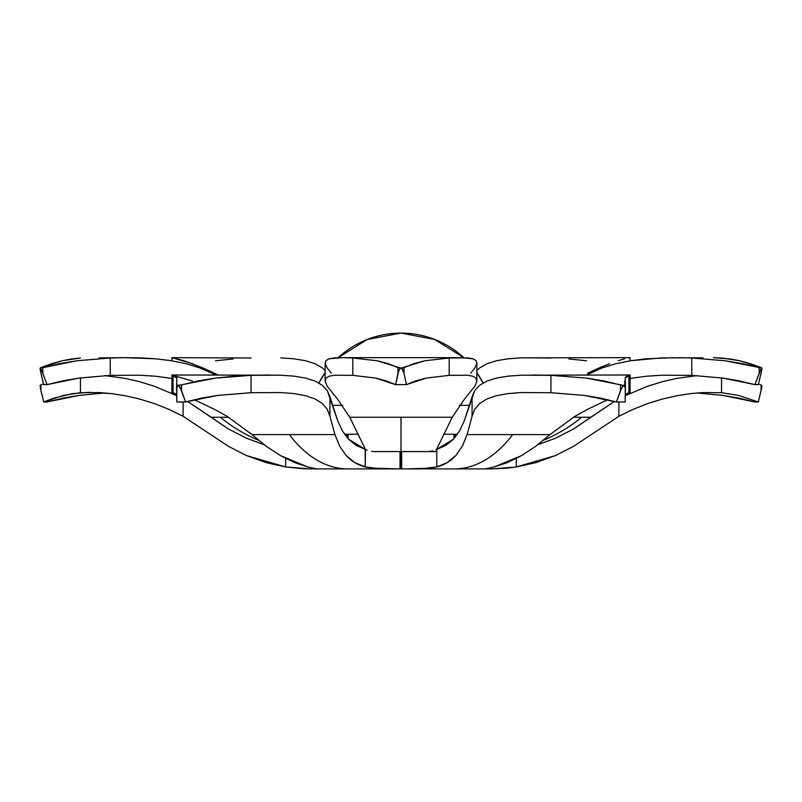 <?xml version="1.0" encoding="UTF-8"?>
<svg xmlns="http://www.w3.org/2000/svg" width="802" height="802" viewBox="0 0 802 802"><rect width="100%" height="100%" fill="white"/><g stroke="black" fill="none" stroke-linecap="round" stroke-linejoin="round"><path stroke-width="1.2" d="M487.365 468.909L485.27 468.839L494.192 466.964L507.415 462.594L521.42 455.666L535.726 446.313L549.951 434.604L512.648 434.604A161.834 95.117 90 0 1 454.503 468.909L401.662 468.909L454.503 468.909A161.834 95.117 -90 0 0 512.648 434.604L467.065 434.604L462.293 446.263L455.767 455.606L447.215 462.604L436.789 466.964L430.072 468.157L406.845 468.909L401.662 468.909L401.662 451.576L400.038 451.576L400.338 468.909L400.038 451.576L374.233 451.576L400.038 451.576L400.038 468.909L371.877 468.147L365.211 466.964L354.765 462.594L346.284 455.666L339.737 446.313L334.935 434.604L252.049 434.604L266.204 446.263L280.479 455.606L294.605 462.604L307.808 466.964L316.73 468.839L314.635 468.909L347.497 468.909A161.834 95.117 -90 0 1 289.352 434.604A161.834 95.117 90 0 0 347.497 468.909L314.635 468.909M487.776 468.909L492.027 468.909L487.776 468.909L487.776 468.368L487.776 468.909L492.087 468.889L487.776 468.909M516.308 466.964L506.854 468.157L516.308 466.964L516.308 458.453L516.308 466.964L555.375 455.606L573.671 446.263L618.893 416.288L573.671 446.263L555.375 455.606L535.967 462.604L515.756 467.055L492.027 468.909L401 468.909L492.027 468.909M506.854 468.157L492.087 468.889L506.854 468.157M485.852 468.719L494.192 466.964L521.42 455.666L535.726 446.313L549.951 434.604L574.974 416.288L587.435 409.391L607.746 399.707L587.435 409.391L574.974 416.288L549.951 434.604L467.065 434.604L462.293 446.263L455.767 455.606C450.774 461.1 444.448 464.889 436.789 466.964L421.611 468.719L401.662 468.909L401.662 451.576L427.767 451.576L401 451.576L401 468.909L401 451.576L400.338 451.576L400.338 468.909L380.268 468.719L365.211 466.964L365.481 449.471L356.188 445.381L348.569 439.195L342.484 431.025L337.772 420.94L342.484 431.025L348.569 439.195L365.211 449.391L365.211 466.964C357.582 464.889 351.266 461.13 346.284 455.666L339.737 446.313L334.935 434.604L252.049 434.604L227.026 416.288L214.525 409.371L194.254 399.707L214.525 409.371L227.026 416.288L252.049 434.604L266.204 446.263L280.479 455.606L307.808 466.964L316.148 468.719M401 468.909L309.973 468.909L401 468.909M285.692 466.964L303.417 468.719L314.224 468.909L314.224 468.368L314.224 468.909L303.417 468.719L285.692 466.964L266.013 462.594L246.755 455.666L228.41 446.313L183.107 416.288L228.41 446.313L246.755 455.666L285.692 466.964L285.692 458.453L285.692 466.964L309.973 468.909M400.338 468.909L347.497 468.909L400.338 468.909M40.3 385.241L40.932 384.94L40.932 390.624L43.699 401.972L47.057 401.972L63.127 398.123L79.037 395.416L105.012 392.96L79.037 395.416L47.057 401.972L43.699 401.972L63.418 395.416L80.441 392.709L99.147 392.559L111.388 393.602L125.032 395.707L139.498 399.005L154.345 403.586L169.011 409.391L183.107 416.288L183.107 401.972L183.107 416.288L169.011 409.391L154.345 403.586L139.498 399.005L125.032 395.707L111.388 393.602L88.731 392.338L72.28 393.672L53.884 398.123L43.699 401.972L40.28 387.637L40.932 390.624L40.932 384.94L40.17 385.331M40.28 385.471L40.11 386.283M80.441 377.892L80.441 392.709L80.441 377.892M40.932 384.94L43.529 383.897L40.932 384.94M176.57 385L176.821 401.972L185.603 401.972L180.209 387.637L178.064 385.471L176.741 387.647L176.821 401.972L185.603 401.972L217.633 395.416L251.076 392.709L280.9 392.559L294.123 393.602L305.662 395.707L315.136 399.005L322.374 403.586L327.286 409.391L329.933 416.288L334.935 434.604L329.933 416.288L329.933 396.81L327.226 390.494L322.244 385.201L314.935 381.03L305.422 378.033L293.903 376.138L280.75 375.196L251.076 375.336L251.076 392.709L280.9 392.559L294.123 393.602L305.662 395.707L315.136 399.005L322.374 403.586L327.286 409.391L329.933 416.288L329.933 396.81L337.772 420.94L327.226 390.494L322.244 385.201L314.935 381.03L305.422 378.033L293.903 376.138L280.75 375.196L171.989 374.995M176.741 395.416L175.377 393.672L171.909 392.338L173.102 392.709L173.102 375.336L175.488 376.308L176.851 378.103L176.63 385.16L179.307 386.283L181.513 390.624L181.513 384.94L176.911 385.331M176.58 390.624L177.122 386.283L178.064 385.471M176.58 385.06L176.58 389.481M233.101 376.308L251.076 375.336L251.076 392.709L217.633 395.416L201.432 398.123L185.603 401.972L181.513 390.624L181.513 384.94L198.305 380.91L215.507 378.103L233.101 376.308M173.102 392.709L173.102 375.336L171.909 375.005L192.37 381.04M171.909 392.348L171.909 375.005L176.851 378.103L176.58 384.94M178.074 385.471L215.507 378.103L251.076 375.336L269.272 374.995M630.011 374.995L521.23 375.196L508.067 376.148L496.538 378.043L487.035 381.04L479.736 385.211L474.764 390.504L464.228 420.94L459.496 431.065L453.411 439.205L445.842 445.361L436.789 449.391L436.789 466.964L436.789 449.391L453.411 439.205L459.496 431.065L464.228 420.94L472.067 396.81L472.067 416.288L474.724 409.371L479.636 403.576L486.894 398.985L496.378 395.697L507.917 393.602L521.11 392.559L550.924 392.709L550.924 375.336L521.23 375.196L508.067 376.148L496.538 378.043L487.035 381.04L479.736 385.211L474.764 390.504L472.067 396.81L472.067 416.288L467.065 434.604L472.067 416.288L474.724 409.371L479.636 403.576L486.894 398.985L496.378 395.697L507.917 393.602L521.11 392.559L550.924 392.709L584.367 395.416L616.397 401.972L625.179 401.972L625.259 387.637L623.936 385.471L621.781 387.647L616.397 401.972L625.179 401.972L625.259 387.637L623.936 385.471L620.487 384.94L620.487 390.624L616.397 401.972L600.568 398.123L584.367 395.416L550.924 392.709L550.924 375.336L586.493 378.103L603.695 380.91L620.487 384.94L620.487 390.624L622.683 386.283L625.089 385.331M625.42 389.481L625.149 378.103L626.512 376.308L628.898 375.336L628.898 392.709L630.091 392.338L630.091 375.005L628.898 375.336L628.898 392.709L626.623 393.672L625.259 395.416M625.43 385L625.42 390.624M624.788 380.91L624.778 385.411M625.42 385.06L625.149 378.103L630.091 375.005L628.658 375.196M628.898 392.709L630.091 392.338M436.789 449.391L435.837 449.732L436.789 449.391M532.728 374.995L550.924 375.336L586.493 378.103L623.936 385.471M618.893 416.288L633.039 409.371L647.685 403.576L662.552 398.985L677.028 395.697L690.652 393.602L702.853 392.559L721.559 392.709L738.582 395.416L758.301 401.972L754.943 401.972L722.963 395.416L696.988 392.96L722.963 395.416L738.873 398.123L754.943 401.972L758.301 401.972L738.582 395.416L721.559 392.709L721.559 377.892L721.559 392.709L702.853 392.559L690.652 393.602L677.028 395.697L662.552 398.985L647.685 403.576L633.039 409.371L618.893 416.288L618.893 401.972L618.893 416.288M761.068 390.624L758.301 401.972L761.71 387.647L761.068 390.624L761.068 384.94L761.068 390.624M761.89 386.283L761.71 387.647L761.89 386.283M758.471 383.897L761.83 385.331L758.471 383.897M761.72 385.471L761.9 386.013M371.657 451.356L374.233 451.576L371.657 451.356M367.156 450.112L366.654 449.922M365.211 449.391L366.163 449.732L365.211 449.391M432.699 450.824L430.333 451.356L432.699 450.824M427.767 451.576L430.333 451.356L427.767 451.576M346.715 434.233L346.965 437.391L346.965 434.233L344.539 434.233L346.715 434.233L346.715 437.1L346.715 434.233M543.505 440.228A161.834 153.904 -90 0 0 581.64 417.261L573.32 417.261L581.64 417.261A161.834 153.904 90 0 1 543.505 440.228M374.023 451.566L401 451.566L401 417.261L349.772 417.261L365.522 449.631L349.772 417.261L337.401 398.955L327.176 386.233L325.251 381.652L325.782 378.354L328.9 376.258L334.544 375.216L352.81 375.366L375.727 378.083L395.576 384.629L406.424 384.629L426.273 378.083L449.19 375.366L467.456 375.216L473.11 376.268L476.228 378.364L476.749 381.662L474.814 386.243L464.599 398.955L452.228 417.261L401 417.261L401 451.566L374.023 451.566M258.495 440.228A161.834 153.904 -90 0 1 220.36 417.261L211.217 417.261L228.329 428.92L246.625 438.273L264.119 444.699L246.625 438.273L228.329 428.92L187.558 401.421L211.217 417.261L220.36 417.261A161.834 153.904 90 0 0 258.495 440.228M348.028 438.614L348.028 434.233L347.497 434.233L347.497 438.012L347.497 434.233L346.965 434.233L358.293 434.233L348.028 434.233L348.028 438.614M427.977 451.566L401 451.566L427.977 451.566M453.972 434.233L453.972 438.614L453.972 434.233L443.707 434.233L453.972 434.233M455.035 437.391L455.035 434.233L457.461 434.233L455.035 434.233L455.035 437.391M415.235 451.576L436.789 451.576M586.493 360.76L568.899 358.965M630.091 360.82L630.011 357.652L521.25 357.852L508.097 358.805L496.578 360.7L487.065 363.687L479.756 367.857L476.859 370.494L479.756 367.857L487.065 363.687L496.578 360.7L508.097 358.805L521.25 357.852L550.924 358.003M587.585 373.171L599.274 367.867L587.585 373.171M609.63 363.697L599.274 367.867L609.63 363.697M624.638 358.805L618.192 360.71L624.638 358.805M630.091 357.662L628.898 358.003M233.101 358.965L215.507 360.76M251.076 358.003L171.909 357.662L192.34 363.687L218.184 374.995L202.705 367.857L183.778 360.7L171.909 357.662L171.909 360.82M322.264 367.867L325.141 370.494L322.264 367.867L314.965 363.697L322.264 367.867M305.462 360.71L314.965 363.697L305.462 360.71L293.933 358.805L305.462 360.71M280.77 357.862L293.933 358.805L280.77 357.862M228.68 417.261L220.36 417.261L228.68 417.261M176.691 395.647L154.315 386.233L139.448 381.652L124.972 378.354L105.012 375.617L124.972 378.354L139.448 381.652L154.315 386.233L176.691 395.647M40.902 373.161L43.699 384.629L47.057 384.629L79.037 378.083L110.225 375.366L140.22 375.216L155.959 376.268L171.909 378.434L155.959 376.268L140.22 375.216L110.225 375.366L79.037 378.083L63.127 380.79L47.057 384.629L41.614 370.303L40.28 368.138L40.29 370.313L40.28 368.138L42.817 373.291L42.817 367.607L40.17 367.988M40.29 370.313L43.699 384.629L47.057 384.629L42.817 373.291L42.817 367.607L59.99 363.577L76.972 360.76L110.225 358.003L110.225 375.366L110.225 358.003L124.741 357.662L110.225 358.003L76.972 360.76L40.822 368.068M51.94 363.577L40.932 367.607L62.215 360.76L51.94 363.577M71.729 358.965L62.215 360.76L80.441 358.003L71.729 358.965M40.11 368.94L40.28 368.138M140.049 357.852L124.741 357.662L155.678 358.805L140.049 357.852M171.167 360.7L155.678 358.805L171.167 360.7L185.974 363.687L171.167 360.7M199.698 367.857L185.974 363.687L199.698 367.857L211.888 373.151L199.698 367.857M215.317 374.995L211.888 373.151L215.317 374.995M127.729 357.652L99.037 357.862M474.814 386.243L464.599 398.955L452.228 417.261L436.478 449.631L452.228 417.261L349.772 417.261L337.401 398.955L327.176 386.233M401.772 368.389L400.228 368.389L398.855 370.313L395.576 384.629L406.424 384.629L404.048 373.291L401.772 368.389M397.952 373.291L395.576 384.629L386.033 380.79L375.727 378.083L352.81 375.366L352.81 358.003L377.11 360.76L387.967 363.577L397.952 367.607L397.952 373.291L399.647 368.94L401 368.138L402.353 368.94L404.048 373.291L404.048 367.607L401 368.138L397.952 367.607L397.952 373.291M325.251 381.652L325.782 378.354L328.9 376.258L334.544 375.216L352.81 375.366L352.81 358.003L377.11 360.76L401 368.138L424.89 360.76L449.19 358.003L461.12 357.652L473.03 358.805L476.177 360.7L476.769 363.687L476.177 360.7L473.03 358.805L467.376 357.852L449.19 358.003L449.19 375.366L426.273 378.083L415.967 380.79L406.424 384.629L404.048 373.291L404.048 367.607L414.032 363.577L424.89 360.76L449.19 358.003L449.19 375.366L467.456 375.216L473.11 376.268L476.228 378.364L476.749 381.662M325.812 360.71L325.231 363.697L325.812 360.71L328.95 358.805L325.812 360.71M334.614 357.862L328.95 358.805L342.644 357.662L334.614 357.862M352.81 358.003L342.644 357.662L352.81 358.003M476.769 363.687L474.884 367.857L470.744 373.151M331.276 373.171L327.126 367.867L325.231 363.697M537.881 444.699L555.245 438.333L573.59 428.97L590.783 417.261L581.64 417.261L590.783 417.261L614.442 401.421L573.59 428.97L555.245 438.333L537.881 444.699M761.699 367.897L761.068 367.607L761.83 367.988L761.72 370.303L761.72 368.138L760.386 370.313L754.943 384.629L738.873 380.79L722.963 378.083L691.775 375.366L661.79 375.216L646.091 376.258L630.091 378.434L646.091 376.258L661.79 375.216L691.775 375.366L722.963 378.083L754.943 384.629L758.301 384.629L761.098 373.191M696.988 375.617L676.968 378.364L662.502 381.662L647.655 386.243L625.309 395.647L647.655 386.243L662.502 381.662L676.968 378.364L696.988 375.617M761.83 367.988L725.028 360.76L691.775 358.003L677.249 357.662L691.775 358.003L691.775 375.366L691.775 358.003L725.028 360.76L742.01 363.577L759.183 367.607L759.183 373.291L754.943 384.629L758.301 384.629L761.72 370.303M761.72 368.138L759.183 367.607L759.183 373.291L761.058 368.94L761.72 368.138L761.89 368.94M730.271 358.965L713.329 357.662L721.559 358.003L739.785 360.76L730.271 358.965M750.06 363.577L739.785 360.76L761.068 367.607L750.06 363.577M702.973 357.852L661.931 357.862L630.763 360.71L615.976 363.697L602.282 367.867L586.683 374.995L602.282 367.867L615.976 363.697L630.763 360.71L646.282 358.805L674.271 357.652M469.671 405.331L459.325 405.331L469.671 405.331M332.329 405.331L342.675 405.331L332.329 405.331M401 333.091A92.561 92.561 0 0 0 338.163 357.682L367.266 339.457L401 333.091L434.734 339.457L463.837 357.682A92.561 92.561 0 0 0 401 333.091L401 333.091M325.141 372.609A92.561 92.561 0 0 0 318.865 382.965L325.141 372.609M483.135 382.965A92.561 92.561 0 0 0 476.859 372.609L483.135 382.965M40.1 386.013L40.1 385.411M40.1 368.679L40.1 368.078M476.859 380.569L476.859 362.775M325.141 380.569L325.141 362.775M461.12 357.652L340.88 357.652M761.9 368.679L761.9 368.078"/></g></svg>
